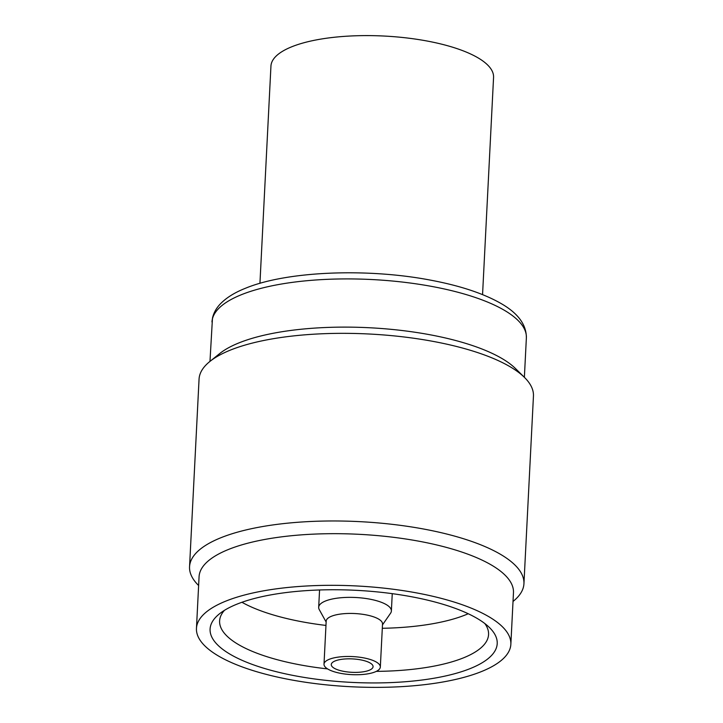 <?xml version="1.0" encoding="UTF-8"?>
<svg xmlns="http://www.w3.org/2000/svg" width="723" height="723" viewBox="0 0 723 723"><rect width="100%" height="100%" fill="white"/><g stroke="black" fill="none" stroke-linecap="round" stroke-linejoin="round"><path stroke-width="1.08" d="M482.557 294.613L493.565 77.37A111.45 35.734 -177.1 0 0 417.171 39.349A111.45 35.734 -177.1 0 0 291.767 46.778A111.45 35.734 -177.1 0 0 270.944 66.091L259.937 283.335M382.476 624.889L390.556 613.24A36.394 11.667 -177.1 0 0 391.378 610.998A36.394 11.667 -177.1 0 0 366.434 598.581A36.394 11.667 -177.1 0 0 325.486 601.003A36.394 11.667 -177.1 0 0 318.68 607.311A36.394 11.667 -177.1 0 0 319.268 609.625L326.136 622.033M380.334 667.031L382.521 623.994A28.206 9.047 -177.1 0 0 363.19 614.378A28.206 9.047 -177.1 0 0 331.45 616.258A28.206 9.047 -177.1 0 0 326.181 621.147L324.003 664.175A28.206 9.047 -177.1 0 0 343.335 673.8A28.206 9.047 -177.1 0 0 375.065 671.92A28.206 9.047 -177.1 0 0 380.334 667.031A28.206 9.047 -177.1 0 0 361.003 657.415A28.206 9.047 -177.1 0 0 329.272 659.295A28.206 9.047 -177.1 0 0 324.003 664.175M335.183 660.921A20.922 6.706 -177.1 0 0 331.27 664.545A20.922 6.706 -177.1 0 0 345.612 671.685A20.922 6.706 -177.1 0 0 369.155 670.293A20.922 6.706 -177.1 0 0 373.068 666.66A20.922 6.706 -177.1 0 0 358.725 659.53A20.922 6.706 -177.1 0 0 335.183 660.921M236.945 604.157A143.75 46.091 2.9 0 1 374.595 591.649A143.75 46.091 2.9 0 1 489.534 627.609A143.75 46.091 2.9 0 1 470.357 668.522A143.75 46.091 2.9 0 1 285.856 673.935A143.75 46.091 2.9 0 1 219.349 613.917A143.75 46.091 2.9 0 1 236.945 604.157M484.844 623.551A134.65 43.172 2.9 0 1 488.567 634.55A134.65 43.172 2.9 0 1 463.407 657.885A134.65 43.172 2.9 0 1 376.303 671.369M468.233 613.737A134.65 43.172 2.9 0 1 465.585 614.848A134.65 43.172 2.9 0 1 382.304 628.287M196.457 628.377L199.069 576.737A157.397 50.465 2.9 0 1 228.486 549.462A157.397 50.465 2.9 0 1 405.585 538.969A157.397 50.465 2.9 0 1 513.466 592.661L510.854 644.301A157.397 50.465 2.9 0 1 481.437 671.577A157.397 50.465 2.9 0 1 304.338 682.078A157.397 50.465 2.9 0 1 196.457 628.377A157.397 50.465 2.9 0 1 225.865 601.102A157.397 50.465 2.9 0 1 402.964 590.61A157.397 50.465 2.9 0 1 510.854 644.301M198.626 585.531L198.509 585.404A167.411 53.674 2.9 0 1 189.553 566.769A167.411 53.674 2.9 0 1 220.84 537.758A167.411 53.674 2.9 0 1 409.2 526.597A167.411 53.674 2.9 0 1 523.94 583.705A167.411 53.674 2.9 0 1 513.149 601.346L513.023 601.455M189.553 566.769L199.06 379.132A167.411 53.674 2.9 0 1 209.851 361.491A167.411 53.674 2.9 0 1 230.339 350.122A167.411 53.674 2.9 0 1 390.646 335.553A167.411 53.674 2.9 0 1 524.491 377.433A167.411 53.674 2.9 0 1 533.447 396.077L523.94 583.705M209.851 361.491L219.675 353.583A157.397 50.465 2.9 0 1 238.942 342.901A157.397 50.465 2.9 0 1 389.67 329.2A157.397 50.465 2.9 0 1 515.517 368.567L524.491 377.433M325.965 625.431A134.65 43.172 2.9 0 1 241.943 602.277M327.573 668.902A134.65 43.172 2.9 0 1 219.611 620.921A134.65 43.172 2.9 0 1 224.428 610.357M211.975 321.979A157.397 50.465 2.9 0 1 241.392 294.704A157.397 50.465 2.9 0 1 418.49 284.202A157.397 50.465 2.9 0 1 526.371 337.903C526.471 324.546 517.822 312.969 500.433 303.163C482.765 293.176 459.159 285.449 429.598 279.964C366.163 267.944 286.227 271.261 245.377 288.296C234.595 292.562 226.227 297.804 220.253 304.012C216.249 308.197 213.665 312.905 212.472 318.147L209.977 361.383M392.255 593.655L391.378 610.998M524.374 377.307L526.371 337.903M319.566 589.968L318.68 607.311"/></g></svg>
